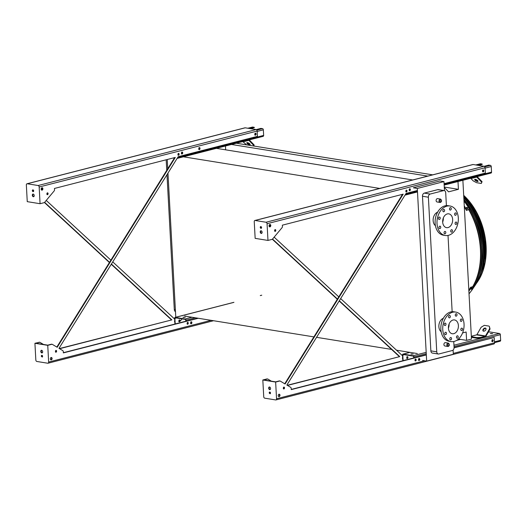 <?xml version="1.0" encoding="UTF-8"?>
<svg xmlns="http://www.w3.org/2000/svg" width="527" height="527" viewBox="0 0 527 527"><rect width="100%" height="100%" fill="white"/><g stroke="black" fill="none" stroke-linecap="round" stroke-linejoin="round"><path stroke-width="0.79" d="M437.594 198.613A1.7 1.199 99.2 0 0 436.145 200.095A1.7 1.199 99.2 0 0 437.054 201.96L439.999 202.434A1.7 1.199 -80.8 0 1 439.09 200.57A1.7 1.199 -80.8 0 1 440.539 199.087L437.594 198.613M445.394 342.629A1.7 1.199 99.2 0 0 443.945 344.111A1.7 1.199 99.2 0 0 444.854 345.982L447.798 346.456A1.7 1.199 -80.8 0 1 446.889 344.586A1.7 1.199 -80.8 0 1 448.339 343.103L445.394 342.629M435.421 225.701A7.332 5.178 -80.8 0 1 433.247 218.428A7.332 5.178 -80.8 0 1 437.594 212.203M446.402 205.622L445.704 192.757A2.714 1.917 99.2 0 0 444.202 190.576A2.714 1.917 99.2 0 0 443.622 190.603L430.17 194.055A2.714 1.917 99.2 0 0 428.379 197.203L436.751 351.832A2.714 1.917 99.2 0 0 438.253 354.019A2.714 1.917 99.2 0 0 438.833 353.986L452.285 350.534A2.714 1.917 99.2 0 0 454.076 347.385L453.76 341.529M452.146 311.714L448.016 235.437M443.339 318.295A7.332 5.178 99.2 0 0 438.991 324.52A7.332 5.178 99.2 0 0 441.165 331.793M417.305 188.449L413.32 187.803L439.986 180.959L443.971 181.598L417.305 188.449L426.659 361.107L422.667 360.461M453.095 350.066L453.325 354.263L426.659 361.107M443.971 181.598L444.465 190.642M438.253 354.019L432.371 353.07A2.714 1.917 -80.8 0 1 430.862 350.883L436.751 351.832M428.379 197.203L422.489 196.255L430.862 350.883M422.489 196.255A2.714 1.917 -80.8 0 1 424.281 193.106L430.17 194.055M443.622 190.603L437.733 189.654L424.281 193.106M437.733 189.654A2.714 1.917 -80.8 0 1 438.312 189.628L444.202 190.576M225.457 146.012L225.661 149.833M215.378 148.179L412.72 179.97M182.388 156.644L379.73 188.435M444.268 187.039L458.418 189.318L448.576 191.841L444.287 187.401M457.996 181.532L458.418 189.318M231.452 144.47L427.786 176.104M236.34 143.219L432.674 174.845M458.457 339.052L466.593 340.363L471.481 339.111L462.877 180.28M462.601 332.919L466.145 332.01L466.593 340.363M184.661 316.075L313.888 336.891M316.562 337.326L391.568 349.408M396.508 350.205L417.305 353.551M175.781 317.234L167.975 173.1M167.738 168.745L167.237 159.51M182.151 318.894L179.957 321.365M468.806 209.812A62.871 42.562 75.6 0 1 480.433 249.574A62.871 42.562 75.6 0 1 472.666 286.741M166.176 159.78L166.749 170.34M166.987 174.687L174.292 309.547L175.372 309.724M175.478 311.641A2.714 1.917 -80.8 0 1 174.292 309.547M449.083 324.039A6.996 4.934 -80.8 0 1 449.083 324.059A6.996 4.934 -80.8 0 1 448.424 328.143M458.391 325.561A6.996 4.934 -80.8 0 1 452.291 333.743A6.996 4.934 -80.8 0 1 448.53 326.055A6.996 4.934 -80.8 0 1 454.518 319.935A6.996 4.934 -80.8 0 1 458.391 325.561M456.204 316.154A1.225 0.863 99.2 0 0 457.014 314.915A1.225 0.863 99.2 0 0 456.336 313.749A1.225 0.863 99.2 0 0 455.288 314.823A1.225 0.863 99.2 0 0 455.947 316.167A1.225 0.863 99.2 0 0 456.204 316.154M449.538 317.86A1.225 0.863 99.2 0 0 450.348 316.628A1.225 0.863 99.2 0 0 449.669 315.462A1.225 0.863 99.2 0 0 448.622 316.529A1.225 0.863 99.2 0 0 449.281 317.873A1.225 0.863 99.2 0 0 449.538 317.86M445.177 325.534A1.225 0.863 99.2 0 0 445.98 324.296A1.225 0.863 99.2 0 0 445.302 323.13A1.225 0.863 99.2 0 0 444.261 324.204A1.225 0.863 99.2 0 0 444.913 325.548A1.225 0.863 99.2 0 0 445.177 325.534M445.671 334.665A1.225 0.863 99.2 0 0 446.474 333.426A1.225 0.863 99.2 0 0 445.796 332.267A1.225 0.863 99.2 0 0 444.755 333.334A1.225 0.863 99.2 0 0 445.407 334.678A1.225 0.863 99.2 0 0 445.671 334.665M450.737 339.915A1.225 0.863 99.2 0 0 451.54 338.677A1.225 0.863 99.2 0 0 450.862 337.517A1.225 0.863 99.2 0 0 449.814 338.584A1.225 0.863 99.2 0 0 450.473 339.928A1.225 0.863 99.2 0 0 450.737 339.915M457.403 338.202A1.225 0.863 99.2 0 0 458.207 336.964A1.225 0.863 99.2 0 0 457.528 335.804A1.225 0.863 99.2 0 0 456.487 336.872A1.225 0.863 99.2 0 0 457.14 338.215A1.225 0.863 99.2 0 0 457.403 338.202M461.764 330.534A1.225 0.863 99.2 0 0 462.574 329.296A1.225 0.863 99.2 0 0 461.896 328.137A1.225 0.863 99.2 0 0 460.848 329.204A1.225 0.863 99.2 0 0 461.507 330.548A1.225 0.863 99.2 0 0 461.764 330.534M461.27 321.398A1.225 0.863 99.2 0 0 462.08 320.166A1.225 0.863 99.2 0 0 461.402 319A1.225 0.863 99.2 0 0 460.354 320.067A1.225 0.863 99.2 0 0 461.013 321.411A1.225 0.863 99.2 0 0 461.27 321.398M464.05 324.105A14.934 10.54 -80.8 0 1 451.033 341.588A14.934 10.54 -80.8 0 1 442.996 325.166A14.934 10.54 -80.8 0 1 455.783 312.096A14.934 10.54 -80.8 0 1 464.05 324.105M451.033 341.588L449.129 341.279A14.934 10.54 -80.8 0 1 441.099 324.856A14.934 10.54 -80.8 0 1 453.885 311.786L455.783 312.096M442.673 222.051A6.996 4.934 99.2 0 0 443.339 217.947M447.291 213.922A6.996 4.934 -80.8 0 1 448.773 213.843A6.996 4.934 -80.8 0 1 452.535 221.538A6.996 4.934 -80.8 0 1 446.547 227.651A6.996 4.934 -80.8 0 1 442.673 220.997A6.996 4.934 -80.8 0 1 447.291 213.922M450.46 210.062A1.225 0.863 99.2 0 0 451.27 208.824A1.225 0.863 99.2 0 0 450.592 207.658A1.225 0.863 99.2 0 0 449.544 208.732A1.225 0.863 99.2 0 0 450.203 210.075A1.225 0.863 99.2 0 0 450.46 210.062M443.793 211.775A1.225 0.863 99.2 0 0 444.597 210.536A1.225 0.863 99.2 0 0 443.925 209.371A1.225 0.863 99.2 0 0 442.878 210.444A1.225 0.863 99.2 0 0 443.536 211.788A1.225 0.863 99.2 0 0 443.793 211.775M439.426 219.443A1.225 0.863 99.2 0 0 440.236 218.204A1.225 0.863 99.2 0 0 439.558 217.045A1.225 0.863 99.2 0 0 438.51 218.112A1.225 0.863 99.2 0 0 439.169 219.456A1.225 0.863 99.2 0 0 439.426 219.443M439.926 228.58A1.225 0.863 99.2 0 0 440.73 227.341A1.225 0.863 99.2 0 0 440.052 226.175A1.225 0.863 99.2 0 0 439.004 227.249A1.225 0.863 99.2 0 0 439.663 228.593A1.225 0.863 99.2 0 0 439.926 228.58M444.986 233.823A1.225 0.863 99.2 0 0 445.796 232.591A1.225 0.863 99.2 0 0 445.117 231.425A1.225 0.863 99.2 0 0 444.07 232.493A1.225 0.863 99.2 0 0 444.729 233.836A1.225 0.863 99.2 0 0 444.986 233.823M451.659 232.117A1.225 0.863 99.2 0 0 452.462 230.879A1.225 0.863 99.2 0 0 451.784 229.713A1.225 0.863 99.2 0 0 450.737 230.786A1.225 0.863 99.2 0 0 451.395 232.13A1.225 0.863 99.2 0 0 451.659 232.117M456.02 224.443A1.225 0.863 99.2 0 0 456.83 223.204A1.225 0.863 99.2 0 0 456.151 222.045A1.225 0.863 99.2 0 0 455.104 223.112A1.225 0.863 99.2 0 0 455.763 224.456A1.225 0.863 99.2 0 0 456.02 224.443M455.526 215.312A1.225 0.863 99.2 0 0 456.329 214.074A1.225 0.863 99.2 0 0 455.657 212.908A1.225 0.863 99.2 0 0 454.61 213.982A1.225 0.863 99.2 0 0 455.269 215.326A1.225 0.863 99.2 0 0 455.526 215.312M446.87 206.162A14.934 10.54 -80.8 0 1 450.038 206.004A14.934 10.54 -80.8 0 1 458.068 222.427A14.934 10.54 -80.8 0 1 445.282 235.497A14.934 10.54 -80.8 0 1 437.015 221.281A14.934 10.54 -80.8 0 1 446.87 206.162M445.282 235.497L443.385 235.187A14.934 10.54 -80.8 0 1 435.118 220.978A14.934 10.54 -80.8 0 1 444.972 205.859A14.934 10.54 -80.8 0 1 448.134 205.695L450.038 206.004M402.213 194.891L401.047 194.707M401.996 194.463L402.43 194.535M409.459 188.995A0.949 0.672 -80.8 0 1 409.248 190.326M480.143 163.877A1.087 0.738 75.6 0 1 480.334 163.785A1.087 0.738 75.6 0 1 480.552 163.772L482.165 164.035L482.185 164.431L478.457 165.386M484.122 166.308L488.812 165.103L490.426 165.366A1.087 0.738 75.6 0 1 491.243 166.545L491.546 172.118A1.087 0.738 75.6 0 1 491.052 173.047A1.087 0.738 75.6 0 1 490.841 173.054M482.719 171.677A0.949 0.672 99.2 0 0 482.982 170.017M409.347 190.51A0.949 0.672 99.2 0 0 409.617 188.85M482.831 170.162A0.949 0.672 -80.8 0 1 482.613 171.492M480.143 164.958L480.183 165.662M477.495 165.234L482.165 164.035M472.093 177.915L472.113 178.258L476.553 177.118A0.679 0.481 -80.8 0 1 476.902 177.224L481.744 182.243L482.06 181.69L477.218 176.67A1.357 0.955 99.2 0 0 477.159 176.611M472.113 178.258L470.427 178.343M477.396 181.479A1.904 0.632 -150.4 0 0 478.022 181.354A1.904 0.632 -150.4 0 0 476.678 179.865A1.904 0.632 -150.4 0 0 474.715 179.47A1.904 0.632 -150.4 0 0 475.492 180.59A1.904 0.632 -150.4 0 0 477.396 181.479M470.749 178.324L473.2 180.866L476.566 182.698L481.316 183.462L481.744 182.243M482.06 181.69L481.316 183.462M475.104 179.325A1.904 0.632 -150.4 0 0 477.712 180.926A1.904 0.632 -150.4 0 0 477.949 180.945M413.688 357.985L413.629 356.845A0.679 0.461 -104.4 0 0 413.115 356.1L403.241 354.513A0.679 0.461 -104.4 0 0 402.799 355.099L403.102 360.666A0.679 0.461 -104.4 0 0 403.109 360.705M413.194 354.012L411.271 354.118M480.769 338.057L485.202 336.918A1.357 0.955 99.2 0 0 485.868 336.351L490.044 329.019L489.675 328.637L485.499 335.969A0.679 0.481 -80.8 0 1 485.169 336.252L480.729 337.392L480.769 338.057L476.928 338.248L472.185 337.484L472.146 336.819L476.895 337.583L480.729 337.392M492.64 333.617L490.334 333.538L492.64 333.617M489.254 332.03A1.087 0.738 75.6 0 1 489.445 331.938A1.087 0.738 75.6 0 1 489.655 331.924L499.53 333.519A1.087 0.738 75.6 0 1 500.347 334.698L500.65 340.271A1.087 0.738 75.6 0 1 500.163 341.2A1.087 0.738 75.6 0 1 499.945 341.206M402.832 360.771A1.087 0.738 75.6 0 1 402.819 360.62L402.516 355.053A1.087 0.738 75.6 0 1 403.003 354.124A1.087 0.738 75.6 0 1 403.221 354.118L413.096 355.705A1.087 0.738 75.6 0 1 413.912 356.891L413.965 357.912M413.175 354.019L410.869 353.94L413.175 354.019M492.666 333.611L490.736 333.716M407.305 358.512A0.949 0.672 99.2 0 0 407.404 356.647A0.949 0.672 99.2 0 0 407.305 358.512M418.655 358.735A0.949 0.672 -80.8 0 1 418.438 360.073M418.543 360.257A0.949 0.672 99.2 0 0 418.807 358.597M491.908 341.424A0.949 0.672 99.2 0 0 492.178 339.763M406.963 358.479A0.949 0.672 99.2 0 0 407.259 356.647M492.02 339.902A0.949 0.672 -80.8 0 1 491.81 341.239M476.928 338.248L476.895 337.583M485.966 328.525A1.904 1.192 -44 0 0 483.99 329.144A1.904 1.192 -44 0 0 483.299 331.101M489.675 328.637L489.412 326.49L490.044 329.019M489.043 326.108L484.293 325.343L481.125 327.26L476.955 334.592A0.679 0.481 -80.8 0 1 476.625 334.876L472.185 336.015L472.146 336.819M483.562 331.18A1.904 1.192 -44 0 0 485.551 330.172A1.904 1.192 -44 0 0 485.822 328.301A1.904 1.192 -44 0 0 483.621 328.762A1.904 1.192 -44 0 0 483.081 330.943A1.904 1.192 -44 0 0 483.562 331.18M185.794 321.272L185.728 320.126A0.679 0.461 -104.4 0 0 185.221 319.388L175.346 317.801A0.679 0.461 -104.4 0 0 174.905 318.387L175.208 323.953A0.679 0.461 -104.4 0 0 175.208 323.986M185.3 317.3L183.376 317.406M174.938 324.059A1.087 0.738 75.6 0 1 174.924 323.907L174.621 318.341A1.087 0.738 75.6 0 1 175.109 317.406A1.087 0.738 75.6 0 1 175.32 317.399L185.194 318.993A1.087 0.738 75.6 0 1 186.011 320.172L186.071 321.2M185.273 317.307L182.968 317.228L185.273 317.307M179.411 321.799A0.949 0.672 99.2 0 0 179.509 319.935A0.949 0.672 99.2 0 0 179.411 321.799M190.754 322.023A0.949 0.672 -80.8 0 1 190.543 323.361M190.642 323.538A0.949 0.672 99.2 0 0 190.912 321.885M179.068 321.766A0.949 0.672 99.2 0 0 179.364 319.935M174.312 158.179L173.152 157.988M174.094 157.744L174.536 157.817M198.89 147.83A0.949 0.672 -80.8 0 1 198.672 149.167M181.565 152.277A0.949 0.672 -80.8 0 1 181.347 153.614M252.249 127.165A1.087 0.738 75.6 0 1 252.44 127.066A1.087 0.738 75.6 0 1 252.65 127.06L254.264 127.317L254.284 127.718L250.562 128.674M256.227 129.596L260.911 128.39L262.525 128.647A1.087 0.738 75.6 0 1 263.342 129.833L263.645 135.406A1.087 0.738 75.6 0 1 263.157 136.335A1.087 0.738 75.6 0 1 262.947 136.341M254.818 134.965A0.949 0.672 99.2 0 0 255.088 133.305M198.778 149.352A0.949 0.672 99.2 0 0 199.041 147.692M181.453 153.798A0.949 0.672 99.2 0 0 181.716 152.138M254.93 133.443A0.949 0.672 -80.8 0 1 254.719 134.78M252.242 128.239L252.281 128.95M249.594 128.516L254.264 127.317M244.199 141.203L244.212 141.546L248.652 140.406A0.679 0.481 -80.8 0 1 249.007 140.511L253.849 145.531L254.166 144.971L249.324 139.951A1.357 0.955 99.2 0 0 249.264 139.899M244.212 141.546L242.532 141.625M249.502 144.767A1.904 0.632 -150.4 0 0 250.127 144.635A1.904 0.632 -150.4 0 0 248.784 143.153A1.904 0.632 -150.4 0 0 246.82 142.758A1.904 0.632 -150.4 0 0 247.591 143.878A1.904 0.632 -150.4 0 0 249.502 144.767M242.848 141.611L246.636 144.872M253.678 146.012L253.849 145.531M247.209 142.613A1.904 0.632 -150.4 0 0 249.818 144.207A1.904 0.632 -150.4 0 0 250.055 144.227M254.166 144.971L253.79 146.032M287.255 385.283L399.756 356.608L339.309 300.759M287.485 385.421L399.756 356.608M267.973 240.431L255.154 238.362L254.245 221.656A1.357 0.922 75.6 0 1 254.857 220.49A1.357 0.922 75.6 0 1 255.127 220.484L266.043 222.242A1.357 0.922 75.6 0 1 267.064 223.718L267.973 240.431L272.044 239.383A1.357 0.955 99.2 0 0 272.558 239.041L282.044 227.671A1.357 0.955 99.2 0 0 282.426 226.439L282.36 225.174L403.195 194.153L285.107 384.005L280.252 381.093A1.357 0.955 99.2 0 0 280.002 381.001A1.357 0.955 99.2 0 0 279.712 381.014L275.641 382.062L276.55 398.768A1.357 0.922 75.6 0 1 275.937 399.927A1.357 0.922 75.6 0 1 275.667 399.94L264.752 398.181A1.357 0.922 75.6 0 1 263.731 396.706L262.821 379.993L266.893 378.946A1.357 0.955 -80.8 0 1 267.182 378.933A1.357 0.955 -80.8 0 1 267.413 379.018M270.338 393.748A0.949 0.646 75.6 0 1 269.903 392.048M270.193 389.525A1.357 0.922 75.6 0 1 269.159 388.043A1.357 0.922 75.6 0 1 269.547 386.989M279.758 381.001A1.357 0.955 99.2 0 0 279.527 380.922A1.357 0.955 99.2 0 0 279.238 380.935L275.654 381.858L263.783 379.947L267.367 379.025A1.357 0.955 -80.8 0 1 267.657 379.012A1.357 0.955 -80.8 0 1 267.907 379.104L271.346 381.166M417.417 190.504L406.073 193.416L286.872 385.059L290.693 387.345A1.357 0.955 99.2 0 1 291.194 388.346L291.26 389.611L426.323 354.941M454.076 347.82L494.24 337.511L494.524 342.813A1.357 0.922 75.6 0 1 493.911 343.973L275.937 399.927M454.083 347.616L494.24 337.511M291.253 389.413L426.31 354.743M402.569 194.311L284.732 383.775M415.375 359.098A0.949 0.672 -80.8 0 1 415.098 360.85M279.06 394.222A1.225 0.863 -80.8 0 1 279.494 395.474A1.225 0.863 -80.8 0 1 278.704 396.535A1.225 0.863 -80.8 0 1 278.691 396.541M492.363 339.671A1.021 0.718 -80.8 0 1 492.053 341.568M418.991 358.505A1.021 0.718 -80.8 0 1 418.688 360.402M283.717 387.114A0.949 0.672 -80.8 0 1 283.44 388.867M405.948 191.9A0.949 0.672 99.2 0 0 406.225 190.148M269.857 224.482A1.225 0.863 99.2 0 0 269.047 225.721A1.225 0.863 99.2 0 0 269.725 226.88A1.225 0.863 99.2 0 0 270.773 225.813A1.225 0.863 99.2 0 0 270.114 224.469A1.225 0.863 99.2 0 0 269.857 224.482A1.225 0.863 -80.8 0 1 270.298 225.734A1.225 0.863 -80.8 0 1 269.495 226.794M275.186 229.568A0.949 0.672 -80.8 0 1 274.903 231.32M483.167 169.925A1.021 0.718 -80.8 0 1 482.864 171.822M409.802 188.758A1.021 0.718 -80.8 0 1 409.492 190.655M274.139 237.143L338.782 296.872M340.653 298.598L402.556 355.791M270.081 224.673A1.357 0.955 -80.8 0 1 269.699 225.681L269.145 226.346M337.438 299.026L272.531 239.06M406.91 358.452A1.021 0.718 99.2 0 0 407.2 356.66M402.648 357.438A0.949 0.672 99.2 0 0 402.72 358.834M399.275 356.529L339.164 300.989M337.293 299.257L272.34 239.245M406.897 356.845A1.021 0.718 -80.8 0 1 406.679 358.176M444.083 183.659L485.334 173.067L485.044 167.764A1.357 0.922 75.6 0 0 484.023 166.282L473.101 164.523A1.357 0.922 75.6 0 0 472.838 164.536A1.357 0.922 75.6 0 0 472.6 164.655M415.526 360.942A0.949 0.672 99.2 0 0 415.625 359.071A0.949 0.672 99.2 0 0 415.526 360.942M279.178 396.614A1.225 0.863 99.2 0 0 279.982 395.375A1.225 0.863 99.2 0 0 279.31 394.216A1.225 0.863 99.2 0 0 278.263 395.283A1.225 0.863 99.2 0 0 278.921 396.627A1.225 0.863 99.2 0 0 279.178 396.614M492.501 341.654A1.021 0.718 99.2 0 0 492.607 339.651A1.021 0.718 99.2 0 0 492.501 341.654M419.13 360.488A1.021 0.718 99.2 0 0 419.242 358.485A1.021 0.718 99.2 0 0 419.13 360.488M283.869 388.959A0.949 0.672 99.2 0 0 283.967 387.088A0.949 0.672 99.2 0 0 283.869 388.959M406.376 191.993A0.949 0.672 99.2 0 0 406.475 190.128A0.949 0.672 99.2 0 0 406.376 191.993M275.232 229.555A0.949 0.672 99.2 0 0 275.134 231.425A0.949 0.672 99.2 0 0 275.232 229.555M483.2 169.918A1.021 0.718 99.2 0 0 483.094 171.921A1.021 0.718 99.2 0 0 483.2 169.918M409.828 188.752A1.021 0.718 99.2 0 0 409.723 190.754A1.021 0.718 99.2 0 0 409.828 188.752M269.211 392.852A0.949 0.646 -104.4 0 0 270.503 392.799A0.949 0.646 -104.4 0 0 269.211 392.852M268.678 388.168A1.357 0.922 -104.4 0 0 269.962 389.637A1.357 0.922 -104.4 0 0 270.516 388.089A1.357 0.922 -104.4 0 0 269.29 387.002A1.357 0.922 -104.4 0 0 268.678 388.168M275.641 382.062L262.821 379.993M261.735 233.309A1.357 0.922 75.6 0 1 260.7 231.827A1.357 0.922 75.6 0 1 261.082 230.773M261.372 228.25A0.949 0.646 75.6 0 1 260.937 226.551M262.117 232.255A1.357 0.922 -104.4 0 0 260.832 230.786A1.357 0.922 -104.4 0 0 260.219 231.952A1.357 0.922 -104.4 0 0 261.504 233.415A1.357 0.922 -104.4 0 0 262.117 232.255M261.583 227.565A0.949 0.646 -104.4 0 0 260.252 227.354A0.949 0.646 -104.4 0 0 261.583 227.565M59.353 348.571L171.855 319.889L111.408 264.04M59.584 348.709L171.855 319.889M40.072 203.712L27.252 201.65L26.35 184.937A1.357 0.922 75.6 0 1 26.963 183.778A1.357 0.922 75.6 0 1 27.226 183.765L38.148 185.524A1.357 0.922 75.6 0 1 39.169 187.006L40.072 203.712L44.143 202.671A1.357 0.955 99.2 0 0 44.657 202.322L54.143 190.952A1.357 0.955 99.2 0 0 54.531 189.727L54.459 188.455L175.293 157.441L57.212 347.286L52.351 344.375A1.357 0.955 99.2 0 0 52.101 344.283A1.357 0.955 99.2 0 0 51.817 344.302L47.746 345.343L48.649 362.056A1.357 0.922 75.6 0 1 48.036 363.215A1.357 0.922 75.6 0 1 47.773 363.228L36.85 361.469A1.357 0.922 75.6 0 1 35.829 359.987L34.927 343.281L47.746 345.343M109.544 262.314L44.637 202.348M51.857 344.289A1.357 0.955 99.2 0 0 51.626 344.21A1.357 0.955 99.2 0 0 51.343 344.223L47.753 345.145L35.882 343.229L39.472 342.313A1.357 0.955 -80.8 0 1 39.756 342.293A1.357 0.955 -80.8 0 1 40.006 342.385L43.451 344.447M46.238 200.425L110.887 260.154M112.752 261.879L174.661 319.079M42.18 187.955A1.357 0.955 -80.8 0 1 41.804 188.962L41.244 189.628M179.015 321.733A1.021 0.718 99.2 0 0 179.305 319.942M174.747 320.726A0.949 0.672 99.2 0 0 174.826 322.122M174.674 157.599L56.83 347.062M63.352 352.701L197.796 318.189M187.48 322.386A0.949 0.672 -80.8 0 1 187.197 324.138M51.165 357.51A1.225 0.863 -80.8 0 1 51.593 358.755A1.225 0.863 -80.8 0 1 50.803 359.822A1.225 0.863 -80.8 0 1 50.79 359.829M191.097 321.793A1.021 0.718 -80.8 0 1 190.787 323.683M55.822 350.396A0.949 0.672 -80.8 0 1 55.539 352.148M178.047 155.188A0.949 0.672 99.2 0 0 178.33 153.436M41.976 187.764A1.225 0.863 -80.8 0 1 42.404 189.015A1.225 0.863 -80.8 0 1 41.613 190.076A1.225 0.863 -80.8 0 1 41.6 190.082M47.292 192.856A0.949 0.672 -80.8 0 1 47.008 194.608M255.272 133.212A1.021 0.718 -80.8 0 1 254.963 135.11M181.901 152.046A1.021 0.718 -80.8 0 1 181.598 153.943M199.226 147.6A1.021 0.718 -80.8 0 1 198.923 149.497M244.706 127.942A1.357 0.922 75.6 0 1 244.943 127.824A1.357 0.922 75.6 0 1 245.207 127.811L256.129 129.57A1.357 0.922 75.6 0 1 257.15 131.052L257.433 136.355L178.179 156.697L58.978 348.347L62.792 350.633A1.357 0.955 99.2 0 1 63.299 351.628L63.365 352.899L198.271 318.268M41.317 356.14A0.949 0.646 -104.4 0 0 42.601 356.087A0.949 0.646 -104.4 0 0 41.317 356.14M40.783 351.45A1.357 0.922 -104.4 0 0 42.068 352.919A1.357 0.922 -104.4 0 0 42.621 351.377A1.357 0.922 -104.4 0 0 41.389 350.29A1.357 0.922 -104.4 0 0 40.783 351.45M187.625 324.224A0.949 0.672 99.2 0 0 187.731 322.359A0.949 0.672 99.2 0 0 187.625 324.224M51.284 359.901A1.225 0.863 99.2 0 0 52.087 358.663A1.225 0.863 99.2 0 0 51.409 357.497A1.225 0.863 99.2 0 0 50.361 358.571A1.225 0.863 99.2 0 0 51.02 359.915A1.225 0.863 99.2 0 0 51.284 359.901M191.235 323.769A1.021 0.718 99.2 0 0 191.341 321.773A1.021 0.718 99.2 0 0 191.235 323.769M55.967 352.24A0.949 0.672 99.2 0 0 56.073 350.376A0.949 0.672 99.2 0 0 55.967 352.24M178.475 155.281A0.949 0.672 99.2 0 0 178.581 153.41A0.949 0.672 99.2 0 0 178.475 155.281M42.088 190.155A1.225 0.863 99.2 0 0 42.891 188.916A1.225 0.863 99.2 0 0 42.219 187.757A1.225 0.863 99.2 0 0 41.172 188.824A1.225 0.863 99.2 0 0 41.831 190.168A1.225 0.863 99.2 0 0 42.088 190.155M47.437 194.7A0.949 0.672 99.2 0 0 47.535 192.829A0.949 0.672 99.2 0 0 47.437 194.7M255.411 135.195A1.021 0.718 99.2 0 0 255.516 133.193A1.021 0.718 99.2 0 0 255.411 135.195M182.039 154.029A1.021 0.718 99.2 0 0 182.151 152.026A1.021 0.718 99.2 0 0 182.039 154.029M199.364 149.582A1.021 0.718 99.2 0 0 199.476 147.58A1.021 0.718 99.2 0 0 199.364 149.582M171.38 319.817L111.269 264.271M109.399 262.545L44.439 202.526M39.472 342.313L34.927 343.281M38.998 342.234A1.357 0.955 -80.8 0 1 39.281 342.221A1.357 0.955 -80.8 0 1 39.512 342.3M178.785 321.463A1.021 0.718 99.2 0 0 178.996 320.133M42.443 357.036A0.949 0.646 75.6 0 1 42.008 355.336M42.298 352.807A1.357 0.922 75.6 0 1 41.264 351.331A1.357 0.922 75.6 0 1 41.646 350.277M34.222 195.543A1.357 0.922 -104.4 0 0 32.931 194.074A1.357 0.922 -104.4 0 0 32.318 195.234A1.357 0.922 -104.4 0 0 33.609 196.703A1.357 0.922 -104.4 0 0 34.222 195.543M33.682 190.853A0.949 0.646 -104.4 0 0 32.351 190.642A0.949 0.646 -104.4 0 0 33.682 190.853M33.833 196.591A1.357 0.922 75.6 0 1 32.806 195.109A1.357 0.922 75.6 0 1 33.188 194.061M33.478 191.532A0.949 0.646 75.6 0 1 33.043 189.839M463.951 200.069A63.464 42.964 75.6 0 1 481.816 249.396A63.464 42.964 75.6 0 1 472.436 289.382A63.464 42.964 75.6 0 1 472.324 289.54M472.811 286.681A58.392 39.532 75.6 0 1 472.791 286.708A62.983 42.641 -104.4 0 0 480.512 249.587A62.983 42.641 -104.4 0 0 468.885 209.792M477.963 232.974A47.74 32.325 -104.4 0 0 477.416 230.852M480.558 254.91A49.097 33.241 -104.4 0 0 480.637 253.961M469.656 211.169A49.097 33.241 -104.4 0 0 469.122 210.372M474.577 218.33A49.097 33.241 75.6 0 1 481.5 245.279A49.097 33.241 75.6 0 1 481.5 245.312M480.328 261.287A49.097 33.241 75.6 0 1 480.189 261.926M467.449 208.758L467.699 208.198L466.922 208.402A64.228 43.484 -104.4 0 0 466.52 207.73L467.297 207.533A64.228 43.484 75.6 0 1 467.699 208.198L467.726 208.652M466.52 207.73L466.487 207.282M464.267 205.886A64.228 43.484 75.6 0 1 466.77 210.003L466.454 210.418A63.55 43.023 -104.4 0 0 464.32 206.867M464.004 200.998A64.228 43.484 75.6 0 1 469.432 209.318L466.77 210.003M469.432 209.318L466.454 210.418M467.383 208.62A63.55 43.023 -104.4 0 0 466.981 207.948L466.211 208.145M472.087 288.236L472.047 288.473A64.228 43.484 75.6 0 1 471.711 289.027L470.934 289.224A64.228 43.484 -104.4 0 0 471.27 288.677L471.863 288.21M468.832 290.186A63.55 43.023 -104.4 0 0 470.618 287.268L473.279 286.583L473.641 287.11L470.98 287.788A64.228 43.484 75.6 0 1 468.885 291.167M473.641 287.11A64.228 43.484 75.6 0 1 469.03 293.809M470.618 287.268L470.98 287.788M479.036 275.054A59.149 40.045 -104.4 0 0 463.912 199.331M473.523 287.683A60.401 40.889 -104.4 0 0 474.636 286.102A60.401 40.889 -104.4 0 0 463.832 197.809M463.806 197.322A59.637 40.375 75.6 0 1 484.003 247.716A59.637 40.375 75.6 0 1 475.183 285.285L474.636 286.102M481.421 271.721A55.322 37.457 -104.4 0 0 463.786 197.058M483.318 263.125A54.452 36.864 -104.4 0 0 467.587 201.848M476.27 283.585A56.567 38.3 -104.4 0 0 477.39 282.011A56.567 38.3 -104.4 0 0 463.714 195.642M448.161 346.437A1.7 1.199 -80.8 0 1 447.798 346.456L448.293 346.43C449.722 345.488 449.735 344.375 448.339 343.103M448.602 345.85A1.021 0.718 99.2 0 0 449.149 344.197A1.021 0.718 99.2 0 0 447.891 344.52A1.021 0.718 99.2 0 0 448.602 345.85M440.361 202.421A1.7 1.199 -80.8 0 1 439.999 202.434L440.493 202.414C441.922 201.466 441.936 200.359 440.539 199.087M440.803 201.834A1.021 0.718 99.2 0 0 441.349 200.181A1.021 0.718 99.2 0 0 440.091 200.504A1.021 0.718 99.2 0 0 440.803 201.834M409.209 189.483L409.565 189.391M475.881 164.971L480.552 163.772M405.599 194.18L417.45 191.136M444.116 184.292L491.546 172.118M485.064 168.133L491.243 166.545M484.741 166.822L490.426 165.366M476.902 177.224L476.434 177.151M413.096 355.705L426.185 352.346M453.958 345.218L499.53 333.519M403.221 354.118L409.993 352.372M456.626 340.402L460.572 339.395M471.349 336.628L472.166 336.417M488.173 332.306L489.655 331.924M403.102 360.666L413.688 357.952M402.799 355.099L404.374 354.697M494.471 341.858L500.65 340.271M413.912 356.891L426.257 353.722M454.037 346.588L500.347 334.698M485.499 335.969L476.955 334.592M485.169 336.252L476.625 334.876M185.194 318.993L191.973 317.254M175.32 317.399L233.922 302.36M260.272 295.594L261.761 295.212M175.208 323.953L185.787 321.239M174.905 318.387L176.479 317.979M186.011 320.172L195.306 317.788M247.98 128.259L252.65 127.06M177.698 157.468L263.645 135.406M257.169 131.421L263.342 129.833M256.847 130.11L262.525 128.647M249.007 140.511L248.533 140.432M276.55 398.768L424.571 360.771M453.279 353.4L494.524 342.813M267.064 223.718L485.044 167.764M279.238 380.935L279.712 381.014M267.367 379.025L266.893 378.946M266.043 222.242L484.023 166.282M255.127 220.484L473.101 164.523M39.169 187.006L257.15 131.052M48.649 362.056L211.143 320.337M51.343 344.223L51.817 344.302M27.226 183.765L245.207 127.811M38.148 185.524L256.129 129.57M463.964 200.319A63.774 43.174 75.6 0 1 481.645 249.528A63.774 43.174 75.6 0 1 472.212 289.712L469.03 293.862M473.167 286.609A63.299 42.852 -104.4 0 0 480.736 249.627A63.299 42.852 -104.4 0 0 469.109 209.739M467.297 207.533L466.981 207.948M471.711 289.027L471.369 288.539M486.105 246.102A55.961 37.891 -104.4 0 0 463.694 195.365L477.469 213.843L485.183 237.46L485.314 261.55L477.824 281.359A55.961 37.891 -104.4 0 0 486.105 246.102M475.769 164.958L480.334 163.785M404.999 195.135L417.496 191.927M444.162 185.082L491.052 173.047M494.517 342.649L500.163 341.2M403.003 354.124L409.887 352.359M456.764 340.323L460.46 339.375M471.342 336.582L472.166 336.371M488.2 332.254L489.445 331.938M175.109 317.406L233.922 302.314M260.305 295.542L261.544 295.219M247.874 128.239L252.44 127.066M177.105 158.423L263.157 136.335M279.527 380.922L280.002 381.001M267.657 379.012L267.182 378.933M254.857 220.49L472.838 164.536M48.036 363.215L213.547 320.726M51.626 344.21L52.101 344.283M39.756 342.293L39.281 342.221M26.963 183.778L244.943 127.824M472.436 289.382L472.212 289.712M477.824 281.359L477.39 282.011"/></g></svg>
